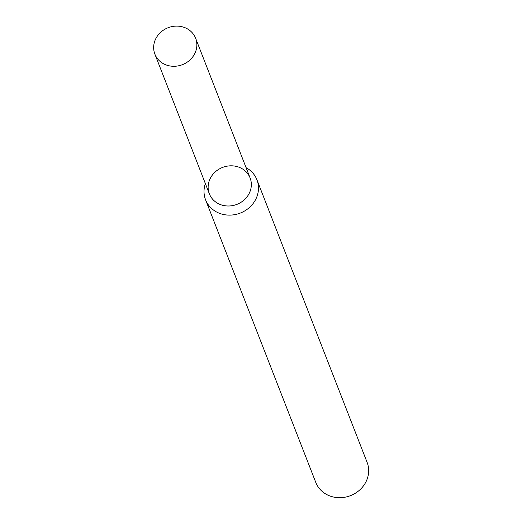 <?xml version="1.0" encoding="UTF-8"?>
<svg xmlns="http://www.w3.org/2000/svg" width="522" height="522" viewBox="0 0 522 522"><rect width="100%" height="100%" fill="white"/><g stroke="black" fill="none" stroke-linecap="round" stroke-linejoin="round"><path stroke-width="0.78" d="M210.49 177.982A21.865 19.816 -21.3 0 0 230.855 205.864A21.865 19.816 -21.3 0 0 247.859 173.872A21.865 19.816 -21.3 0 0 210.49 177.982M205.355 183.568A27.555 24.978 -21.3 0 0 205.577 199.802A27.555 24.978 -21.3 0 0 240.322 213.061A27.555 24.978 -21.3 0 0 256.922 179.777A27.555 24.978 -21.3 0 0 246.097 167.679M205.577 199.802L315.764 482.38A27.555 24.978 -21.3 0 0 350.51 495.639A27.555 24.978 -21.3 0 0 367.11 462.355L256.922 179.777M156.013 38.276A21.865 19.816 -21.3 0 0 154.89 54.138A21.865 19.816 -21.3 0 0 182.459 64.656A21.865 19.816 -21.3 0 0 195.626 38.256A21.865 19.816 -21.3 0 0 176.684 26.1A21.865 19.816 -21.3 0 0 156.013 38.276M154.89 54.138L209.368 193.845A21.865 19.816 -21.3 0 0 236.936 204.363A21.865 19.816 -21.3 0 0 250.103 177.963L195.626 38.256"/></g></svg>
